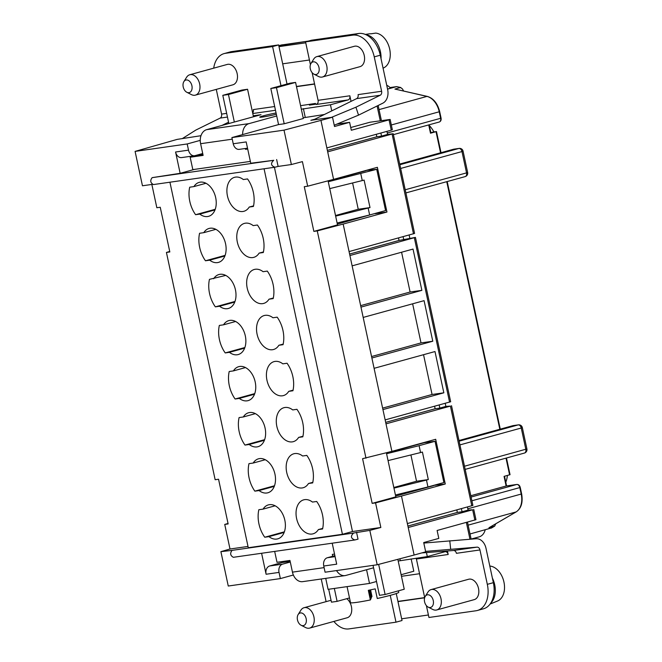 <?xml version="1.0" encoding="UTF-8"?>
<svg xmlns="http://www.w3.org/2000/svg" width="662" height="662" viewBox="0 0 662 662"><rect width="100%" height="100%" fill="white"/><g stroke="black" fill="none" stroke-linecap="round" stroke-linejoin="round"><path stroke-width="0.99" d="M386.583 453.727L419.096 445.683L420.569 452.56L422.414 452.055L428.314 479.561L416.547 481.241L410.912 454.951M268.987 299.199L273.191 298.595A25.371 17.038 -105.4 0 0 267.291 271.089L263.087 271.693A17.617 11.833 74.6 0 0 254.299 269.467A17.617 11.833 74.6 0 0 247.563 289.592A17.617 11.833 74.6 0 0 263.65 303.436A17.617 11.833 74.6 0 0 268.987 299.199L273.315 298.008M349.594 254.059L399.045 240.447L398.516 237.964M298.62 437.425A17.617 11.833 74.6 0 1 293.283 441.67A17.617 11.833 74.6 0 1 277.196 427.826A17.617 11.833 74.6 0 1 283.932 407.693A17.617 11.833 74.6 0 1 292.72 409.919L296.924 409.315A25.371 17.038 -105.4 0 1 302.824 436.829L298.62 437.425L302.948 436.233M445.22 403.348L445.882 406.418L450.425 406.104L385.996 423.846L385.152 419.898L450.665 401.751L415.43 237.393L399.045 240.447M412.633 303.808L421.015 342.908L432.783 341.228L424.085 300.656L363.181 317.429L352.126 265.851L413.03 249.078L421.876 290.345L360.972 307.11M387.56 89.113L396.538 86.639L400.452 87.533L394.916 89.064L427.313 96.404C433.411 98.249 437.532 103.322 439.676 111.613L439.237 111.779A17.617 11.833 74.6 0 0 426.957 96.412L394.916 89.064M352.126 265.851L349.064 251.577L414.586 233.438L393.203 133.724L327.69 151.863L333.582 179.369L377.373 167.312L386.956 212.014L343.164 224.07L349.064 251.577M429.307 125.49A25.727 17.278 74.6 0 1 433.875 131.854L430.854 132.681M390.15 119.45L392.359 129.769L391.267 130.166L389.057 119.855L390.15 119.45L369.917 122.247L350.728 127.534M389.057 119.855L351.307 130.249L349.61 122.338L334.509 126.5L332.523 117.215L310.867 120.302L314.814 119.218M328.269 181.744L376.736 169.306L365.921 170.465M328.137 181.131L365.978 170.713M194.396 169.398L180.147 173.32L175.571 152.003A7.05 5.205 81.9 0 0 181.603 157.589L194.545 155.744A7.05 5.205 81.9 0 0 195.025 155.644L202.713 153.526M200.247 140.369L187.189 143.96L188.521 150.15A7.05 5.205 81.9 0 0 194.545 155.744M387.543 89.056L390.58 88.22A11.982 8.846 81.9 0 0 386.74 85.299M205.477 260.778L209.68 260.174A17.617 11.833 -105.4 0 0 218.468 262.4A17.617 11.833 -105.4 0 0 225.204 242.275A17.617 11.833 -105.4 0 0 209.118 228.431A17.617 11.833 -105.4 0 0 203.78 232.668L199.576 233.272A25.371 17.038 -105.4 0 0 205.477 260.778L225.113 255.367M224.881 255.995L209.68 260.174M318.372 529.575L322.576 528.979A25.371 17.038 -105.4 0 0 316.684 501.473L312.472 502.069A17.617 11.833 74.6 0 0 303.684 499.843A17.617 11.833 74.6 0 0 296.957 519.976A17.617 11.833 74.6 0 0 313.043 533.82A17.617 11.833 74.6 0 0 318.372 529.575L322.708 528.384M293.076 390.158L288.74 391.35L292.943 390.754A25.371 17.038 -105.4 0 0 287.043 363.239L282.839 363.843A17.617 11.833 74.6 0 0 274.051 361.618A17.617 11.833 74.6 0 0 267.324 381.742A17.617 11.833 74.6 0 0 283.41 395.595A17.617 11.833 74.6 0 0 288.74 391.35M225.742 275.417L209.457 279.347A25.371 17.038 -105.4 0 0 215.357 306.854L234.993 301.45M234.762 302.071L219.561 306.249A17.617 11.833 -105.4 0 0 228.349 308.475A17.617 11.833 -105.4 0 0 235.084 288.351A17.617 11.833 -105.4 0 0 218.99 274.507A17.617 11.833 -105.4 0 0 213.66 278.743M249.226 207.049A17.617 11.833 74.6 0 1 243.897 211.286A17.617 11.833 74.6 0 1 227.811 197.441A17.617 11.833 74.6 0 1 234.538 177.317A17.617 11.833 74.6 0 1 243.335 179.543L247.538 178.939A25.371 17.038 -105.4 0 1 253.43 206.445L249.226 207.049L253.563 205.857M223.541 324.819L219.337 325.423A25.371 17.038 -105.4 0 0 225.229 352.929L229.433 352.333A17.617 11.833 -105.4 0 0 238.229 354.551A17.617 11.833 -105.4 0 0 244.957 334.426A17.617 11.833 -105.4 0 0 228.87 320.582A17.617 11.833 -105.4 0 0 223.541 324.819L235.622 321.492M278.859 345.274L283.063 344.679A25.371 17.038 -105.4 0 0 277.171 317.164L272.967 317.768A17.617 11.833 74.6 0 0 264.171 315.542A17.617 11.833 74.6 0 0 257.444 335.667A17.617 11.833 74.6 0 0 273.53 349.511A17.617 11.833 74.6 0 0 278.859 345.274L283.195 344.083M349.908 255.532L415.43 237.393M263.443 251.932L259.107 253.124L263.31 252.52A25.371 17.038 -105.4 0 0 257.41 225.014L253.207 225.618A17.617 11.833 74.6 0 0 244.419 223.392A17.617 11.833 74.6 0 0 237.683 243.517A17.617 11.833 74.6 0 0 253.778 257.361A17.617 11.833 74.6 0 0 259.107 253.124M386.451 453.114L424.284 442.696L435.042 441.297L443.888 482.557L427.942 486.951L426.469 480.074L428.314 479.561M259.074 490.559A17.617 11.833 -105.4 0 0 267.862 492.785A17.617 11.833 -105.4 0 0 274.589 472.651A17.617 11.833 -105.4 0 0 258.503 458.807A17.617 11.833 -105.4 0 0 253.174 463.052L248.97 463.648A25.371 17.038 -105.4 0 0 254.862 491.154L259.074 490.559L274.275 486.371M254.862 491.154L274.498 485.751M456.821 509.947L457.359 512.429L462.068 511.759L461.406 508.689M305.745 42.815L279 46.638L287.018 84.016M419.096 445.683L435.042 441.297M451.517 405.707L472.891 505.42L407.37 523.568L408.222 527.523L472.651 509.781L468.1 510.096L462.068 511.759M327.367 150.39L376.827 136.769L376.289 134.295M360.79 173.701L362.263 180.577L364.108 180.072L370.008 207.578L358.241 209.258L352.598 182.969M335.642 216.126L370.008 207.578M368.155 208.083L369.636 214.968L385.582 210.574L376.736 169.306M274.407 167.304L352.49 531.52L380.84 527.482L375.569 502.897L372.168 503.377L362.586 458.675L391.896 451.36L435.687 439.295L445.269 483.996L433.444 485.436M433.502 485.676L395.661 496.095M365.987 458.195L317.263 230.906L313.862 231.394L304.28 186.692L307.681 186.204L302.41 161.619L291.379 164.532L284.015 130.149L231.907 137.58L278.553 124.58L284.197 123.777L276.459 87.674L295.583 82.402L303.328 118.506L284.197 123.777M215.87 229.342L203.78 232.668M421.876 290.345L410.109 292.016L401.577 252.23M329.742 188.62L362.263 180.577M358.241 209.258L335.51 215.514M432.783 341.228L371.878 358.001L363.181 317.429M421.015 342.908L371.564 356.528M429.158 124.795L430.929 133.045L430.49 133.203L436.026 131.68L440.561 152.806M268.946 536.634A17.617 11.833 -105.4 0 0 277.734 538.86A17.617 11.833 -105.4 0 0 284.47 518.727A17.617 11.833 -105.4 0 0 268.383 504.883A17.617 11.833 -105.4 0 0 263.054 509.128L258.842 509.723A25.371 17.038 -105.4 0 0 264.742 537.23L268.946 536.634L284.147 532.447M264.742 537.23L284.379 531.826M410.109 292.016L360.658 305.637M202.953 154.618L196.209 155.578L190.168 157.242L192.824 169.621L250.36 161.412M336.776 124.175L349.61 122.338M382.619 408.106L432.071 394.486L443.838 392.806L382.934 409.579L371.878 358.001M374.088 368.32L434.992 351.547L443.838 392.806M385.152 419.898L382.934 409.579M243.293 416.969L239.09 417.573A25.371 17.038 -105.4 0 0 244.99 445.079L249.193 444.483A17.617 11.833 -105.4 0 0 257.981 446.701A17.617 11.833 -105.4 0 0 264.717 426.576A17.617 11.833 -105.4 0 0 248.631 412.732A17.617 11.833 -105.4 0 0 243.293 416.969L255.375 413.642M249.193 444.483L264.395 440.296M229.433 352.333L244.634 348.146M225.229 352.929L244.866 347.525M215.001 209.912L199.8 214.099A17.617 11.833 -105.4 0 0 208.596 216.325A17.617 11.833 -105.4 0 0 215.324 196.2A17.617 11.833 -105.4 0 0 199.237 182.356A17.617 11.833 -105.4 0 0 193.908 186.593L189.704 187.197A25.371 17.038 -105.4 0 0 195.596 214.703L215.233 209.291M195.596 214.703L199.8 214.099M244.99 445.079L264.626 439.676M400.452 87.533L402.372 88.824L403.63 90.967M187.189 143.96L135.089 151.399L177.184 139.384L200.975 135.702M308.492 483.5L312.696 482.904A25.371 17.038 -105.4 0 0 306.804 455.398L302.6 455.994A17.617 11.833 74.6 0 0 293.804 453.768A17.617 11.833 74.6 0 0 287.076 473.901A17.617 11.833 74.6 0 0 303.163 487.745A17.617 11.833 74.6 0 0 308.492 483.5L312.828 482.308M337.115 223.003L369.636 214.968M180.147 173.32L152.152 177.648C149.96 180.536 150.382 182.844 153.427 184.566L153.625 184.524M276.642 159.55L278.114 166.427L274.904 167.229C270.874 165.649 270.477 163.332 273.712 160.303L250.749 163.241L246.181 141.925L233.239 143.77L231.907 137.58M352.49 531.52L342.428 534.292L264.064 168.777M407.908 526.042L457.359 512.429M395.429 494.994L427.942 486.951M205.99 183.266L193.908 186.593M391.267 130.166L326.838 147.907L320.946 120.401L332.523 117.215M215.357 306.854L219.561 306.249M432.071 394.486L423.539 354.7M253.174 463.052L265.255 459.718M420.569 452.56L388.056 460.603M416.547 481.241L393.824 487.497M433.875 131.854L436.026 131.68M507.398 475.448A25.727 17.278 74.6 0 1 505.801 482.267M495.764 523.799L494.688 526.133L488.961 527.738L516.037 511.949A1.407 1.026 -120.2 0 0 516.401 511.726M470.814 495.714L506.306 485.966M506.463 458.013L510.038 474.679L504.063 476.367L506.124 485.991L516.716 484.485A1.407 1.043 -98.1 0 1 517.08 484.468M408.222 527.523L414.114 555.029L425.691 551.843L423.705 542.559L438.807 538.396L437.11 530.485L475.953 519.695L473.744 509.376M263.054 509.128L275.135 505.801M135.089 151.399L142.462 185.782L152.442 184.359M470.02 533.969L491.535 527.945M414.114 555.029L377.191 564.769L325.083 572.208L323.759 566.018L336.701 564.173L332.208 543.188M424.632 597.803L397.978 601.609L401.66 618.796L428.405 614.981M424.681 597.596L397.936 601.41M419.559 573.722L401.47 576.304M393.948 488.117L426.469 480.074M337.355 224.112L375.139 213.445M445.882 406.418L439.841 408.082L439.179 405.012M467.446 507.026L468.1 510.096M403.1 236.698L403.754 239.768M376.827 136.769L381.527 136.099L380.873 133.029M386.914 131.366L387.568 134.436L381.527 136.099M409.141 235.035L409.795 238.105M434.603 406.278L435.133 408.76L439.841 408.082M385.681 422.373L435.133 408.76M239.313 398.408A17.617 11.833 -105.4 0 0 248.101 400.626A17.617 11.833 -105.4 0 0 254.837 380.501A17.617 11.833 -105.4 0 0 238.75 366.657A17.617 11.833 -105.4 0 0 233.421 370.894L229.209 371.498A25.371 17.038 -105.4 0 0 235.109 399.004L239.313 398.408L254.514 394.221M235.109 399.004L254.746 393.6M233.421 370.894L245.503 367.567M169.927 182.215L248.283 547.731L342.428 534.292M303.171 117.803L324.388 114.501M320.946 120.401L284.015 130.149M278.114 166.427L291.379 164.532M247.522 148.18L239.263 149.364A7.05 5.205 -98.1 0 1 233.239 143.77M151.846 184.441L156.844 207.736L160.245 207.247L169.828 251.949L166.427 252.437L169.72 251.477M248.01 546.44L230.004 549.005L224.732 524.42L228.034 523.468M230.004 549.005L220.893 551.645L228.266 586.027L280.365 578.588L293.365 575.013M220.893 551.645L232.064 550.379C229.871 553.267 230.293 555.575 233.338 557.305L233.537 557.255M356.545 532.281L358.026 539.158L354.815 539.969C350.777 538.38 350.38 536.071 353.616 533.034L369.818 530.386L380.84 527.482M290.287 562.021L282.6 564.14A7.05 5.205 81.9 0 0 279.041 572.398L280.365 578.588M261.598 553.267L266.099 574.252L279.041 572.398M290.155 561.393L282.235 562.518L282.037 561.575M323.759 566.018A7.05 5.205 81.9 0 1 327.318 557.752L334.881 555.675M266.099 574.252A7.05 5.205 81.9 0 1 269.657 565.985L282.235 562.518M377.191 564.769L369.818 530.386M166.427 252.437L215.15 479.718L218.551 479.238L228.133 523.932L224.732 524.42M445.269 483.996L401.478 496.053L407.37 523.568M401.478 496.053L375.569 502.897M386.385 452.808L395.826 496.864L372.168 503.377M385.996 423.846L391.896 451.36M343.164 224.07L317.263 230.906M386.956 212.014L375.188 213.694M328.079 180.825L337.521 224.881L313.862 231.394M307.681 186.204L333.582 179.369M327.69 151.863L326.838 147.907M387.568 134.436L393.203 133.724M426.402 605.647L428.943 617.481L476.011 610.761A24.668 16.567 -105.4 0 0 477.401 610.472A24.668 16.567 -105.4 0 0 487.323 584.339L479.958 549.957A3.525 2.598 81.9 0 0 477.07 547.143L425.6 551.396M425.236 596.421L427.966 592.068A10.567 7.1 74.6 0 1 431.136 589.577L468.638 579.25A10.567 7.1 74.6 0 1 469.234 579.126A10.567 7.1 74.6 0 1 478.403 587.997A10.567 7.1 74.6 0 1 474.249 599.631L436.746 609.959A10.567 7.1 74.6 0 1 436.159 610.083A10.567 7.1 74.6 0 1 432.749 609.437L428.173 607.104A6.504 4.369 74.6 0 1 425.236 596.421A6.504 4.369 74.6 0 1 427.553 594.807A6.504 4.369 74.6 0 1 433.254 600.533A6.504 4.369 74.6 0 1 430.267 607.501A6.504 4.369 74.6 0 1 428.173 607.104M416.15 558.19A3.525 2.598 -98.1 0 1 416.406 559.026L424.681 597.62M426.444 552.563L427.313 556.593L444.93 551.744A3.525 2.598 -98.1 0 1 445.17 551.694A3.525 2.598 -98.1 0 1 448.182 554.491L447.429 550.966M431.136 589.577A10.567 7.1 74.6 0 1 431.732 589.453A10.567 7.1 74.6 0 1 440.9 598.324A10.567 7.1 74.6 0 1 436.746 609.959M398.193 561.02L427.313 556.593M400.245 560.457L399.889 558.786M373.045 565.365L379.467 595.312L385.118 594.509L404.242 589.238L397.829 559.324M332.713 556.27L332.316 554.4L334.542 554.086M336.536 570.57A11.982 8.846 81.9 0 0 345.076 575.601A11.982 8.846 81.9 0 0 345.887 575.427L373.567 567.806M333.896 621.428A24.668 16.567 -105.4 0 0 348.924 628.9L395.992 622.181L390.241 595.361M395.992 622.181L402.033 620.517L401.66 618.796M397.978 601.609L396.257 593.566M325.729 578.356L328.079 589.337L369.504 583.429L376.504 581.501M401.131 574.715L413.8 571.232L411.152 558.902M347.07 586.631L350.504 602.652A24.668 1.564 -12.1 0 0 370.381 599.954L368.32 590.33A24.668 1.564 167.9 0 0 375.205 588.874L377.266 598.498A24.668 1.564 -12.1 0 0 398.731 592.382A24.668 1.564 -12.1 0 0 398.739 592.308L398.425 590.843M370.968 598.018L371.978 596.454L370.571 589.867M370.381 599.954L371.068 598.456L369.28 590.132M371.299 597.952L369.603 590.065M366.566 569.734L369.504 583.429M334.335 588.444L337.099 601.361L349.503 597.943M337.099 601.361L331.455 602.163L328.683 589.254M280.978 85.679L272.595 46.58L225.519 53.299A24.668 16.567 -105.4 0 0 224.137 53.589A24.668 16.567 -105.4 0 0 213.71 68.161M272.595 46.58L278.636 44.917L231.559 51.636A24.668 16.567 -105.4 0 0 230.169 51.926L224.137 53.589M346.78 598.696A10.567 7.1 74.6 0 1 351.745 609.429A10.567 7.1 74.6 0 1 347.153 617.77L309.659 628.097A10.567 7.1 74.6 0 1 309.063 628.221A10.567 7.1 74.6 0 1 305.662 627.576L301.086 625.242A6.504 4.369 74.6 0 1 298.14 614.559A6.504 4.369 74.6 0 1 300.457 612.946A6.504 4.369 74.6 0 1 306.158 618.672A6.504 4.369 74.6 0 1 303.179 625.64A6.504 4.369 74.6 0 1 301.086 625.242M326.101 601.642L321.244 579.002M298.14 614.559L300.879 610.207A10.567 7.1 74.6 0 1 304.048 607.716A10.567 7.1 74.6 0 1 304.636 607.592A10.567 7.1 74.6 0 1 313.813 616.463A10.567 7.1 74.6 0 1 309.659 628.097M252.661 112.979A3.525 2.598 81.9 0 0 253.347 109.569L274.68 106.524M423.812 543.072L476.177 538.744A11.982 8.846 81.9 0 1 485.999 548.293L493.364 582.676L487.323 584.339M479.958 549.957L456.416 553.316A3.525 2.598 81.9 0 0 453.528 550.503L421.785 552.919M449.771 540.746L450.665 549.154M471.121 539.067L479.238 536.832A11.982 8.846 -98.1 0 0 485.213 529.79M477.401 610.472L483.442 608.808A24.668 16.567 -105.4 0 0 493.364 582.676M492.379 578.075A19.38 13.017 74.6 0 1 490.774 603.09M493.049 602.85L497.46 601.055A18.147 12.189 -105.4 0 0 497.559 601.013A18.147 12.189 -105.4 0 0 503.931 582.022A18.147 12.189 -105.4 0 0 489.963 566.068L489.814 566.093M274.672 551.405L277.006 562.295L289.956 560.449L292.455 572.142A11.982 8.846 81.9 0 0 302.708 581.641L345.076 575.601M378.656 564.38L385.118 594.509M278.636 44.917L279 46.638M183.887 81.591L186.618 77.247A10.567 7.1 74.6 0 1 189.787 74.748L227.281 64.421A10.567 7.1 74.6 0 1 227.877 64.297A10.567 7.1 74.6 0 1 237.054 73.168A10.567 7.1 74.6 0 1 232.9 84.81L195.398 95.129A10.567 7.1 74.6 0 1 194.802 95.254A10.567 7.1 74.6 0 1 191.401 94.608L186.825 92.275A6.504 4.369 74.6 0 1 183.887 81.591A6.504 4.369 74.6 0 1 186.196 79.978A6.504 4.369 74.6 0 1 191.906 85.704A6.504 4.369 74.6 0 1 188.918 92.672A6.504 4.369 74.6 0 1 186.825 92.275M216.275 89.387L221.58 114.104A3.525 2.598 -98.1 0 1 220.148 118.101L195.878 130.05L182.207 138.664M189.787 74.748A10.567 7.1 74.6 0 1 190.383 74.624A10.567 7.1 74.6 0 1 199.552 83.495A10.567 7.1 74.6 0 1 195.398 95.129M228.555 122.189L221.927 125.449M253.472 116.769L234.34 122.031L228.448 94.525L247.571 89.254L253.472 116.769L261.018 114.683L253.265 115.792M317.115 104.008L309.394 105.109L315.435 103.446L300.573 105.672M315.6 104.224L315.435 103.446M276.062 112.979A11.626 0.736 -12.1 0 0 263.36 115.825A11.626 0.736 -12.1 0 0 259.761 117.149A11.626 0.736 -12.1 0 0 276.335 114.269M232.254 139.185L200.611 143.704A11.982 8.846 -98.1 0 1 206.66 129.653L234.34 122.031M278.553 124.58L276.708 115.982L249.028 123.612L206.66 129.653M312.15 72.679L318.074 100.326A3.525 2.598 81.9 0 1 316.295 104.464L348.071 99.929L330.454 104.778L301.334 109.205M276.708 115.982L270.808 88.476L289.939 83.213L295.583 82.402M270.808 88.476L276.459 87.674M242.615 134.634A11.982 8.846 -98.1 0 1 249.028 123.612M247.704 149.033L245.478 149.347L245.296 148.503M245.478 149.347L247.646 148.751M200.611 143.704L203.118 155.396L190.168 157.242M303.386 108.642L305.223 117.24M331.761 110.877L330.454 104.778M348.071 99.929A3.525 2.598 81.9 0 0 349.85 95.791L351.042 101.377M228.845 123.546L222.796 95.328L228.448 94.525M222.796 95.328L241.928 90.065L247.571 89.254M309.427 60.01L282.691 63.825M296.46 86.465L314.549 83.884M296.502 86.664L314.591 84.082M390.009 87.574L396.637 86.623L400.866 87.541M305.546 41.872L311.579 40.208L358.655 33.497A24.668 16.567 -105.4 0 1 380.286 55.211L374.245 56.874A24.668 16.567 -105.4 0 0 352.614 35.16L305.546 41.872L310.428 64.661M310.975 63.453L313.714 59.108A10.567 7.1 74.6 0 1 316.875 56.609L354.377 46.282A10.567 7.1 74.6 0 1 354.973 46.158A10.567 7.1 74.6 0 1 364.141 55.029A10.567 7.1 74.6 0 1 359.987 66.663L322.493 76.991A10.567 7.1 74.6 0 1 321.897 77.115A10.567 7.1 74.6 0 1 318.488 76.469L313.92 74.136A6.504 4.369 74.6 0 1 310.975 63.453A6.504 4.369 74.6 0 1 313.292 61.839A6.504 4.369 74.6 0 1 318.993 67.565A6.504 4.369 74.6 0 1 316.014 74.533A6.504 4.369 74.6 0 1 313.92 74.136M374.245 56.874L381.618 91.257L358.084 94.616A3.525 2.598 81.9 0 1 356.653 98.613L313.316 119.954M316.875 56.609A10.567 7.1 74.6 0 1 317.47 56.485A10.567 7.1 74.6 0 1 326.647 65.356A10.567 7.1 74.6 0 1 322.493 76.991M380.286 55.211L387.659 89.593A11.982 8.846 -98.1 0 1 382.802 103.189L358.531 115.138L355.924 107.203L331.447 117.364M355.924 107.203L380.187 95.262A3.525 2.598 81.9 0 0 381.618 91.257M334.236 125.226L358.531 115.138M383.306 68.045L383.199 68.087A18.147 12.189 -105.4 0 0 383.306 68.045A18.147 12.189 -105.4 0 0 389.67 49.054A18.147 12.189 -105.4 0 0 375.702 33.1L371.051 33.803A18.702 12.561 -105.4 0 0 369.123 33.861A18.702 12.561 -105.4 0 0 369.048 33.87A18.702 12.561 -105.4 0 0 368.974 33.886M370.919 33.787L371.945 33.663M366.028 34.722A19.38 13.017 74.6 0 1 381.039 58.711M439.022 122.065A3.525 2.367 -105.4 0 0 439.22 122.023A3.525 2.367 -105.4 0 0 440.635 118.291L441.074 118.126L439.676 111.613M379.045 109.611L426.957 96.412A1.407 0.985 -77.1 0 1 427.313 96.404M175.571 152.003L188.521 150.15M308.293 41.118L278.81 45.752M449.572 402.157L414.338 237.79M450.425 406.104L471.799 505.826M454.198 149.132A3.525 2.598 81.9 0 0 453.95 149.149A3.525 2.598 81.9 0 0 453.71 149.198L458.89 148.462A3.525 2.367 74.6 0 1 461.977 151.565L400.651 168.454M405.218 189.771L466.553 172.881L461.977 151.565L463.069 151.159A3.525 3.525 0 0 0 459.13 148.412A3.525 2.598 81.9 0 0 458.89 148.462L399.848 164.722M282.492 44.801A3.525 2.598 81.9 0 0 282.244 44.817A3.525 2.598 81.9 0 0 282.004 44.867A14.092 9.467 74.6 0 0 281.218 45.033L308.409 41.085M405.897 192.923L465.129 176.613A3.525 3.525 0 0 0 467.645 172.476L466.553 172.881A3.525 2.367 74.6 0 1 465.129 176.613A3.525 2.367 74.6 0 1 464.931 176.655M430.49 133.203L428.719 124.911M391.333 124.969L439.237 111.779L440.635 118.291L387.262 132.988M459.13 148.412L453.95 149.149A3.525 3.525 0 0 0 453.511 149.24A3.525 2.367 -105.4 0 1 453.71 149.198L399.716 164.068L453.511 149.24A3.525 2.367 -105.4 0 0 453.321 149.306M377.1 105.994L380.261 120.774M152.152 177.648L273.712 160.303M467.827 508.797L521.639 493.935C523.071 502.433 521.267 508.416 516.219 511.875L489.152 527.655M521.639 493.935L520.241 487.422L519.811 487.58L521.201 494.092A17.617 11.833 74.6 0 1 516.037 511.949L468.133 525.14M471.898 500.778L519.811 487.58A3.525 2.367 -105.4 0 0 516.716 484.485L471.096 497.046M446.751 181.678L499.827 429.266M474.861 520.092L472.651 509.781M491.187 528.144L494.497 526.216M466.371 522.434L469.97 539.216M509.599 474.844L506.016 458.129M464.492 466.222L526.911 448.935L522.335 427.619A3.525 3.525 0 0 0 518.396 424.863A3.525 2.598 81.9 0 0 518.156 424.913A3.525 2.367 74.6 0 1 521.251 428.016L522.335 427.619M459.916 444.905L521.251 428.016L525.818 449.341A3.525 2.367 74.6 0 1 524.395 453.073A3.525 2.367 74.6 0 1 524.196 453.114M513.464 425.583A3.525 2.598 81.9 0 0 513.216 425.608A3.525 2.598 81.9 0 0 512.976 425.658L518.156 424.913L459.122 441.173M512.587 425.765A3.525 2.367 74.6 0 1 512.777 425.699A3.525 2.367 74.6 0 1 512.976 425.658L458.981 440.528L512.777 425.699A3.525 3.525 0 0 1 513.216 425.608L518.396 424.863M353.616 533.034L232.064 550.379M327.318 557.752L335.088 556.643M269.657 565.985L282.6 564.14M392.111 134.121L413.493 233.835M448.182 554.491L416.406 559.026M231.559 51.636L225.519 53.299M477.07 547.143L453.528 550.503M292.455 572.142L324.107 567.624M221.58 114.104L226.669 113.376M220.148 118.101L227.455 117.058M252.776 113.525L275.483 110.289M358.655 33.497L352.614 35.16M318.074 100.326L349.85 95.791M380.187 95.262L356.653 98.613M393.402 134.643L439.22 122.023C440.743 121.444 441.364 120.153 441.074 118.126M378.159 105.473L381.403 120.608M274.904 167.229L153.427 184.566M278.801 45.703L281.218 45.033M520.241 487.422C519.653 485.387 518.512 484.394 516.815 484.46L506.215 485.974M506.579 485.925L504.51 476.243M491.378 528.069L494.688 526.133M467.488 522.128L471.129 539.125M465.163 469.383L524.395 453.073A3.525 3.525 0 0 0 526.911 448.935M233.338 557.305L354.815 539.969M497.559 601.013L490.112 604.05M304.048 607.716L331.05 600.277M463.069 151.159L467.645 172.476M447.198 181.554L500.273 429.142M396.637 86.623L390.009 87.566M436.465 131.515L441.008 152.682M369.048 33.87L365.366 34.432"/></g></svg>
